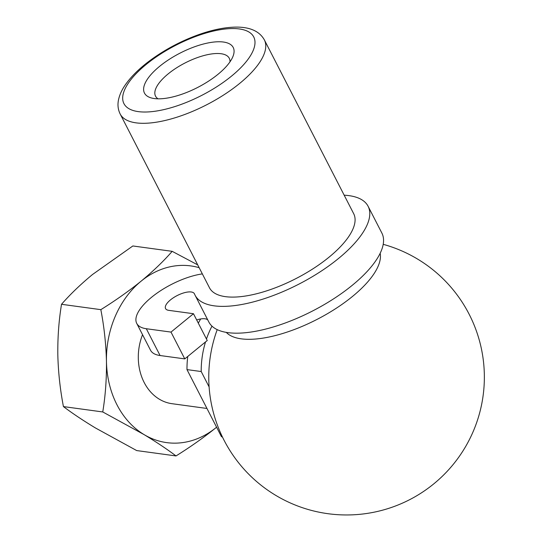 <?xml version="1.0" encoding="UTF-8"?>
<svg xmlns="http://www.w3.org/2000/svg" width="542" height="542" viewBox="0 0 542 542"><rect width="100%" height="100%" fill="white"/><g stroke="black" fill="none" stroke-linecap="round" stroke-linejoin="round"><path stroke-width="0.81" d="M120.168 113.989L209.483 287.788A81.063 31.348 -27.2 0 0 225.418 296.65A81.063 31.348 -27.2 0 0 313.472 268.473A81.063 31.348 -27.2 0 0 353.682 213.683L264.361 39.884C259.625 31.436 250.458 27.175 236.874 27.1C225.181 27.114 211.963 29.803 197.2 35.183C179.409 41.775 163.189 50.589 148.528 61.625C138.684 69.119 131.029 76.74 125.568 84.491C121.875 89.721 119.511 94.911 118.461 100.06C117.472 105.019 118.041 109.667 120.168 113.989A81.063 31.348 -27.2 0 0 136.096 122.858A81.063 31.348 -27.2 0 0 224.151 94.674A81.063 31.348 -27.2 0 0 264.361 39.884M218.033 74.274A49.884 19.288 -27.2 0 0 232.823 56.781A49.884 19.288 -27.2 0 0 180.032 53.13A49.884 19.288 -27.2 0 0 152.261 98.183A49.884 19.288 -27.2 0 0 218.033 74.274M209.097 386.886L201.211 371.541A79.816 64.417 -82.2 0 1 205.533 341.921M206.468 339.028A79.816 64.417 -82.2 0 1 211.976 326.135M222.261 436.676L221.393 436.554A79.816 64.417 -82.2 0 0 222.511 437.184M201.211 371.541L186.983 369.603L221.393 436.554M186.983 369.603A79.816 64.417 -82.2 0 1 187.762 356.446M198.304 323.14A79.816 64.417 -82.2 0 1 200.696 318.953M206.956 408.465L172.01 403.695A49.884 40.264 -82.2 0 1 142.546 334.699M216.59 427.204A89.173 71.964 -82.2 0 1 216.346 427.408A89.173 71.964 -82.2 0 1 144.043 434.582A89.173 71.964 -82.2 0 1 106.456 361.439A89.173 71.964 -82.2 0 1 141.164 281.129A89.173 71.964 -82.2 0 1 199.151 267.687M176.014 455.937L136.692 450.571L95.406 427.943C83.041 420.463 72.384 413.35 63.434 406.588C60.135 389.481 58.265 372.225 57.818 354.807C57.615 337.381 58.848 320.546 61.517 304.292L100.839 309.658C104.132 326.765 106.008 344.028 106.456 361.439C106.659 378.865 105.426 395.701 102.756 411.954L144.043 434.582C156.408 442.062 167.065 449.183 176.014 455.937C190.703 446.777 204.144 437.272 216.346 427.408M61.517 304.292C70.223 294.32 80.562 284.387 92.526 274.496L132.858 245.966L172.18 251.332L197.715 264.882M100.839 309.658C115.527 300.498 128.969 290.993 141.164 281.129C153.257 271.115 163.596 261.183 172.18 251.332M63.434 406.588L102.756 411.954M229.977 61.849A41.449 16.03 -27.2 0 0 229.266 58.265A41.449 16.03 -27.2 0 0 185.079 62.953A41.449 16.03 -27.2 0 0 155.54 96.158A41.449 16.03 -27.2 0 0 158.04 98.82M195.066 295.2A97.275 37.615 -27.2 0 0 298.777 284.191A97.275 37.615 -27.2 0 0 368.099 206.272L381.873 233.074A97.275 37.615 -27.2 0 1 312.551 310.993A97.275 37.615 -27.2 0 1 208.839 322.002L195.066 295.2A97.275 37.615 -27.2 0 1 194.503 293.96A16.213 6.267 -27.2 0 0 194.409 293.757A16.213 6.267 -27.2 0 0 177.119 295.593A16.213 6.267 -27.2 0 0 165.567 308.581A16.213 6.267 -27.2 0 0 168.752 310.349L193.467 313.723L207.24 340.525L184.775 358.892L171.001 332.09L193.467 313.723M207.843 320.058A16.213 6.267 -27.2 0 0 196.678 319.97M202.342 273.893A48.638 18.807 -27.2 0 0 154.45 295.011A48.638 18.807 -27.2 0 0 136.74 323.405L150.513 350.207A48.638 18.807 -27.2 0 0 160.073 355.525L184.775 358.892M136.74 323.405A48.638 18.807 -27.2 0 0 146.299 328.723L171.001 332.09M368.099 206.272A97.275 37.615 -27.2 0 0 344.177 195.188M226.285 332.382A87.038 33.658 -27.2 0 0 352.442 296.481A87.038 33.658 -27.2 0 0 380.159 253.297M138.298 111.618A72.96 28.211 -27.2 0 0 251.082 54.667A72.96 28.211 -27.2 0 0 177.159 44.579A72.96 28.211 -27.2 0 0 138.298 111.618M146.299 328.723L160.073 355.525M217.213 329.638A137.81 137.81 0 0 0 433.783 483.857A137.81 137.81 0 0 0 383.208 244.327"/></g></svg>
